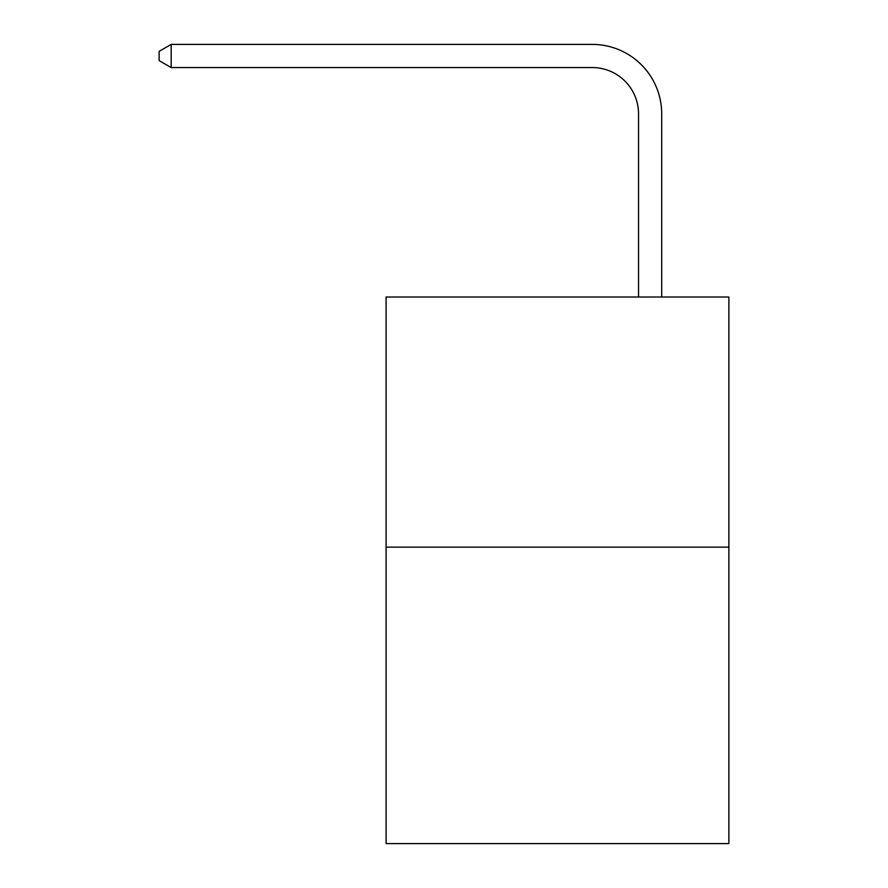<?xml version="1.0" encoding="UTF-8"?>
<svg xmlns="http://www.w3.org/2000/svg" width="888" height="888" viewBox="0 0 888 888"><rect width="100%" height="100%" fill="white"/><g stroke="black" fill="none" stroke-linecap="round" stroke-linejoin="round"><path stroke-width="1.33" d="M728.87 547.152L728.87 297.025L386.102 297.025L386.102 843.6L728.87 843.6L728.87 547.152L386.102 547.152M638.539 297.025L638.539 113.875A46.32 46.32 0 0 0 592.218 67.555L171.173 67.555L159.13 60.617L159.13 51.349L171.173 44.4L592.218 44.4A69.475 69.475 0 0 1 661.704 113.875L661.704 297.025M638.539 113.875A46.32 46.32 0 0 0 592.218 67.555A46.32 46.32 0 0 1 638.539 113.875A46.32 46.32 0 0 0 592.218 67.555A46.32 46.32 0 0 1 638.539 113.875A46.32 46.32 0 0 0 592.218 67.555A46.32 46.32 0 0 1 638.539 113.875A46.32 46.32 0 0 0 592.218 67.555M171.173 67.555L171.173 44.4L592.218 44.4"/></g></svg>
